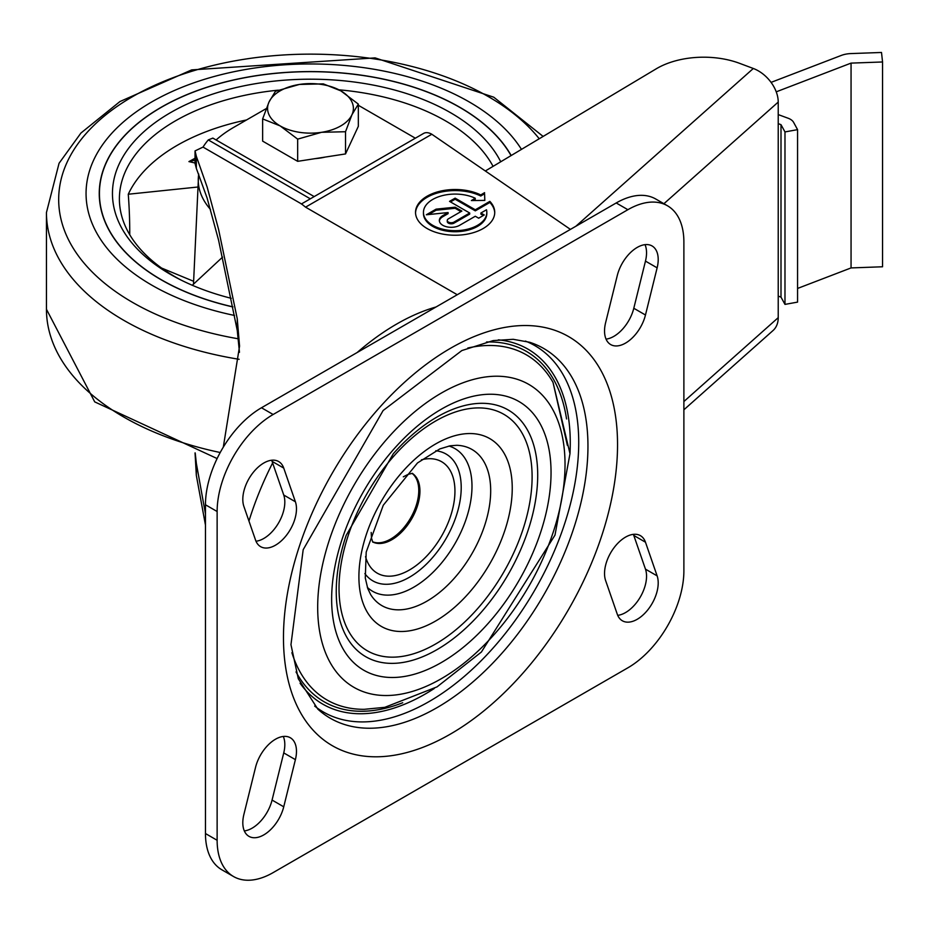 <?xml version="1.0" encoding="UTF-8"?>
<svg xmlns="http://www.w3.org/2000/svg" width="929" height="929" viewBox="0 0 929 929"><rect width="100%" height="100%" fill="white"/><g stroke="black" fill="none" stroke-linecap="round" stroke-linejoin="round"><path stroke-width="1.39" d="M314.188 196.588L212.869 138.096L208.282 139.919A132.011 76.224 180 0 0 203.021 147.084L195.044 150.916L196.333 156.281L196.333 168.381L207.109 198.04L218.582 240.181L237.255 330.457L239.473 352.3M205.46 513.9L196.333 463.281L196.333 475.393L195.044 452.899M195.206 452.946L196.333 463.281M196.333 168.381L195.044 163.469L195.044 150.916M436.049 306.976A227.733 131.488 120 0 0 396.602 324.082A227.733 131.488 120 0 0 357.154 352.521M272.615 462.944A227.733 131.488 120 0 0 248.949 521.053M484.787 200.409L484.59 193.731L480.757 196.019A39.61 22.865 0 0 0 438.918 192.593A39.61 22.865 0 0 0 415.542 212.915M494.727 212.915A39.61 22.865 0 0 0 489.862 202.452L475.3 210.86L455.14 199.224L450.472 201.918M455.14 199.224L455.14 198.144L449.531 201.372L469.702 213.02L469.702 214.1L454.014 223.146L454.014 222.077A3.96 2.288 0 0 1 449.706 222.565A3.96 2.288 0 0 1 447.255 220.452L447.255 221.532A3.96 2.288 0 0 0 449.706 223.645A3.96 2.288 0 0 0 454.014 223.146M460.923 211.615L455.14 208.282L436.096 210.221L428.594 214.553M436.096 210.221L436.096 209.141L426.33 214.773L448.092 212.555L448.092 213.635L442.819 216.689A11.88 6.863 0 0 0 439.371 220.997M483.324 215.493L480.897 214.1L480.897 213.02L486.506 209.78A31.679 18.29 0 0 1 486.819 212.369L486.819 213.449A31.679 18.29 0 0 0 486.808 212.915M423.461 212.915A31.679 18.29 0 0 0 423.45 213.449A31.679 18.29 0 0 0 455.14 231.739A31.679 18.29 0 0 0 486.819 213.449M484.59 193.731L484.822 200.409L471.386 200.548L475.242 198.237L475.242 199.317L473.221 200.525M475.242 198.237A31.679 18.29 0 0 0 441.589 195.833A31.679 18.29 0 0 0 423.45 212.369A31.679 18.29 0 0 0 455.14 230.671A31.679 18.29 0 0 0 486.819 212.369M448.092 212.555L442.819 215.609A11.88 6.863 0 0 0 439.336 220.452A11.88 6.863 0 0 0 446.675 226.792A11.88 6.863 0 0 0 459.623 225.306L475.3 216.248L478.667 218.199L484.264 214.959L480.897 213.02M455.14 208.282L455.14 207.202L436.096 209.141M447.255 220.452A3.96 2.288 0 0 1 448.417 218.838L461.864 211.08L455.14 207.202M469.702 213.02L454.014 222.077M475.3 210.86L475.3 209.78L455.14 198.144M489.862 202.452L489.862 201.372L475.3 209.78M480.757 196.019L480.757 194.939A39.61 22.865 0 0 0 438.5 191.618A39.61 22.865 0 0 0 415.53 212.369A39.61 22.865 0 0 0 455.14 235.234A39.61 22.865 0 0 0 494.739 212.369A39.61 22.865 0 0 0 489.862 201.372M484.59 192.651L480.757 194.939M570.429 229.393L431.834 134.252L305.56 207.155L301.646 204.02M431.834 134.252A16.501 9.522 -120 0 0 423.589 133.428L301.333 204.008M205.46 525.082L196.333 475.393M196.333 156.281L207.155 187.101L218.582 229.405L237.255 318.786L237.255 330.457M205.46 609.738L205.46 538.019M223.308 447.139L239.566 346.134L237.255 318.786M266.263 108.577L233.713 127.366A132.011 76.224 0 0 0 216.109 139.965M627.876 667.812A79.209 45.73 120 0 0 683.883 570.801L683.883 242.039A79.209 45.73 120 0 0 667.475 205.773A79.209 45.73 120 0 0 627.876 209.699L273.138 414.497A79.209 45.73 120 0 0 217.131 511.507L217.131 840.28A79.209 45.73 120 0 0 233.539 876.535A79.209 45.73 120 0 0 273.138 872.61L627.876 667.812M203.021 147.084L301.484 203.927M305.56 207.155L457.254 294.725M415.333 138.189L358.339 105.291M667.475 205.773L655.804 199.038A79.209 45.73 120 0 0 616.206 202.963L261.479 407.761A79.209 45.73 120 0 0 205.46 504.772L205.46 833.534A79.209 45.73 120 0 0 221.868 869.799L233.539 876.535M255.986 541.235A29.705 17.152 120 0 0 278.212 523.55A29.705 17.152 120 0 0 283.74 495.029L272.069 461.353A29.705 17.152 120 0 0 271.628 460.238M255.556 540.121A29.705 17.152 120 0 0 260.631 546.67A29.705 17.152 120 0 0 286.515 535.197A29.705 17.152 120 0 0 295.399 501.776L283.74 468.088A29.705 17.152 120 0 0 278.665 461.539A29.705 17.152 120 0 0 252.769 473A29.705 17.152 120 0 0 243.886 506.433L255.556 540.121M244.315 830.921A29.705 17.152 120 0 0 272.069 800.066L283.74 752.908A29.705 17.152 120 0 0 283.299 736.453M295.399 759.643A29.705 17.152 120 0 0 290.324 737.754A29.705 17.152 120 0 0 255.556 767.308L243.886 814.466A29.705 17.152 120 0 0 248.96 836.355A29.705 17.152 120 0 0 283.74 806.802L295.399 759.643L283.74 752.908M617.715 615.346A29.705 17.152 120 0 0 639.942 597.661A29.705 17.152 120 0 0 645.469 569.14L633.799 535.464A29.705 17.152 120 0 0 633.357 534.349M617.286 614.232A29.705 17.152 120 0 0 622.36 620.781A29.705 17.152 120 0 0 648.245 609.308A29.705 17.152 120 0 0 657.128 575.875L645.469 542.199A29.705 17.152 120 0 0 640.395 535.65A29.705 17.152 120 0 0 614.499 547.111A29.705 17.152 120 0 0 605.615 580.544L617.286 614.232M606.045 339.12A29.705 17.152 120 0 0 633.799 308.265L645.469 261.107A29.705 17.152 120 0 0 645.028 244.652M657.128 267.842A29.705 17.152 120 0 0 652.065 245.953A29.705 17.152 120 0 0 617.286 275.518L605.615 322.677A29.705 17.152 120 0 0 610.69 344.566A29.705 17.152 120 0 0 645.469 315.001L657.128 267.842L645.469 261.107M372.541 541.746A39.61 22.865 120 0 0 402.466 529.286A39.61 22.865 120 0 0 418.77 490.5A39.61 22.865 120 0 0 412.035 473.349M551.048 472.536A155.143 89.567 120 0 0 386.499 457.834A155.143 89.567 120 0 0 386.499 677.241A155.143 89.567 120 0 0 551.048 472.536M565.029 464.465A174.896 100.982 120 0 0 379.52 447.894A174.896 100.982 120 0 0 379.52 695.24A174.896 100.982 120 0 0 565.029 464.465M195.044 160.183L188.924 161.6L195.044 163.005M195.044 158.255L188.924 161.6M197.157 187.089L128.272 194.231A188.645 108.914 180 0 1 246.557 119.957M210.523 209.489A112.212 64.786 180 0 1 198.574 175.256A112.212 64.786 180 0 1 198.748 174.083M222.565 257.124L192.303 285.273M161.553 268.04L193.395 281.197M129.746 234.735A726.292 572.81 -155.1 0 0 128.272 194.231M338.957 89.823A191.084 110.319 180 0 1 445.606 120.909A191.084 110.319 180 0 1 493.067 166.361M180.76 279.919A191.084 110.319 180 0 1 119.922 207.109A191.084 110.319 180 0 1 278.328 90.159M231.251 298.314A198.028 114.337 180 0 1 178.414 278.723A198.028 114.337 180 0 1 166.628 114.952A198.028 114.337 180 0 1 450.519 112.688A198.028 114.337 180 0 1 500.731 161.785M232.912 306.86A211.057 121.85 180 0 1 99.426 193.534A211.057 121.85 180 0 1 229.718 80.951A211.057 121.85 180 0 1 459.727 107.369A211.057 121.85 180 0 1 511.055 155.607M234.526 315.454A224.423 129.572 180 0 1 120.967 124.126A224.423 129.572 180 0 1 469.18 101.911A224.423 129.572 180 0 1 521.471 149.372M232.924 306.965A211.231 121.954 180 0 1 99.252 193.534A211.231 121.954 180 0 1 229.649 80.869A211.231 121.954 180 0 1 459.843 107.299A211.231 121.954 180 0 1 511.194 155.526M459.785 107.404A211.231 121.954 180 0 1 459.843 107.439A211.231 121.954 180 0 1 511.136 155.561M99.252 193.604A211.231 121.954 180 0 1 161.181 107.404M161.181 279.792A211.057 121.85 180 0 1 99.426 193.662A211.057 121.85 180 0 1 99.426 193.604M345.518 131.732L321.585 132.301L297.663 139.129L297.663 161.332L345.518 153.935L358.339 126.309L358.339 104.106L351.928 114.79L345.518 131.732L345.518 153.935M325.22 157.071A37.857 21.855 180 0 1 315.152 158.627M358.339 104.106L340.827 90.856A42.908 24.769 180 0 1 351.928 114.79A42.908 24.769 180 0 1 321.585 132.301A42.908 24.769 180 0 1 280.14 125.891L262.628 118.912L262.628 141.115L297.663 161.332M340.827 90.856L323.304 83.877L299.382 84.446A42.908 24.769 180 0 1 340.827 90.856M275.448 91.286L299.382 84.446A42.908 24.769 180 0 0 269.038 101.969L275.448 91.286M262.628 118.912L269.038 101.969A42.908 24.769 180 0 0 280.14 125.891L297.663 139.129M683.883 409.794L773.056 330.515A29.705 20.345 -131.6 0 0 778.223 317.66L778.223 123.638L780.999 124.672L780.999 297.141L784.982 304.398L797.57 302.111L797.57 129.642L793.61 122.373A13.203 7.618 0 0 0 788.106 118.227L778.223 114.592M778.223 296.096L780.999 297.141M778.223 123.638L778.223 102.074A29.705 20.345 -131.6 0 0 753.314 68.479L739.623 63.346A66.005 38.112 180 0 0 656.188 68.839L485.449 170.913M780.999 124.672L784.982 131.93L797.57 129.642M784.982 131.93L784.982 304.398M776.238 91.832L851.057 63.114L851.057 267.924L882.55 266.774L882.55 61.976L881.505 52.465L850.894 53.58A19.799 11.438 0 0 0 841.175 55.473L771.07 82.379M851.057 63.114L882.55 61.976M797.57 288.443L851.057 267.924M442.819 216.689L442.819 215.609M310.321 198.829L208.282 139.919M616.206 202.963L627.876 209.699M261.479 407.761L273.138 414.497M205.46 504.772L217.131 511.507M205.46 833.534L217.131 840.28M283.74 495.029L295.399 501.776M272.069 461.353L283.74 468.088M272.069 800.066L283.74 806.802M645.469 569.14L657.128 575.875M633.799 535.464L645.469 542.199M633.799 308.265L645.469 315.001M617.541 444.724A236.221 136.389 120 0 0 366.99 422.335A236.221 136.389 120 0 0 366.99 756.415A236.221 136.389 120 0 0 617.541 444.724M372.634 541.921A39.61 22.865 120 0 0 402.977 530.68A39.61 22.865 120 0 0 419.931 491.174A39.61 22.865 120 0 0 412.232 473.337M365.527 556.587A64.356 37.16 120 0 0 415.46 566.051A64.356 37.16 120 0 0 454.943 491.174A64.356 37.16 120 0 0 421.383 459.843M364.865 573.599A73.228 42.281 120 0 0 423.09 567.236A73.228 42.281 120 0 0 461.214 487.551A73.228 42.281 120 0 0 435.782 450.762M367.361 587.383A82.367 47.553 120 0 0 432.333 572.949A82.367 47.553 120 0 0 471.99 486.308A82.367 47.553 120 0 0 448.962 446.036M490.686 490.756A90.136 52.036 120 0 0 456.766 445.293L450.147 445.804L439.835 448.916L417.481 462.956L383.271 505.237L366.2 552.093L365.283 577.977L367.768 588.545L370.613 594.502A90.136 52.036 120 0 0 442.309 590.112A90.136 52.036 120 0 0 490.686 490.756M512.239 488.271A108.426 62.591 120 0 0 397.24 477.994A108.426 62.591 120 0 0 397.24 631.325A108.426 62.591 120 0 0 512.239 488.271M532.108 476.798A136.517 78.826 120 0 0 387.3 463.861A136.517 78.826 120 0 0 387.3 656.942A136.517 78.826 120 0 0 532.108 476.798M537.705 475.183A142.462 82.251 120 0 0 393.315 453.724L346.192 535.348A142.462 82.251 120 0 0 414.578 659.671A142.462 82.251 120 0 0 537.705 475.183M291.892 652.692A199.282 115.057 120 0 0 364.273 709.315L384.803 707.329L437.036 686.879L481.408 652.007L554.996 535.104L569.988 453.677L553.022 382.4A199.282 115.057 120 0 0 467.786 348.027M566.551 418.967A202.29 116.787 120 0 0 486.517 341.988M296.026 671.922A202.29 116.787 120 0 0 402.71 702.742M569.988 453.445A205.019 118.366 120 0 0 570.267 442.912A205.019 118.366 120 0 0 498.327 339.84M300.079 683.233A205.019 118.366 120 0 0 434.296 688.482M314.687 706.075A211.51 122.117 120 0 0 480.386 661.506A211.51 122.117 120 0 0 578.721 442.483A211.51 122.117 120 0 0 525.419 341.082M587.952 446.21A213.473 123.243 120 0 0 529.6 342.255L513.226 339.306L493.206 340.595L461.852 350.558L383.12 410.525L303.179 549.701L290.963 644.68L298.302 678.762L317.799 709.106A213.473 123.243 120 0 0 485.948 669.995A213.473 123.243 120 0 0 587.952 446.21M220.219 452.516A264.033 152.437 180 0 1 46.45 309.264L46.45 212.532A264.033 152.437 180 0 0 239.136 359.302M238.486 338.83A251.805 145.377 180 0 1 94.212 125.067A251.805 145.377 180 0 1 488.538 96.721A251.805 145.377 180 0 1 539.238 138.758M663.91 203.718L778.223 102.074M683.883 401.537L778.223 317.66M575.841 226.27L753.314 68.479M423.45 212.369L423.45 213.449M412.511 473.349L408.249 474.301L403.302 476.821M371.194 532.445L371.507 538.146L372.784 542.153M393.315 453.724L346.192 535.348M553.022 382.4L567.375 445.374M198.574 175.256L193.487 284.181M217.119 458.554L94.723 401.885L46.45 309.264M543.128 136.424L493.763 97.197L375.107 57.888L191.664 69.896L119.957 101.54L80.951 133.021L59.061 163.272L46.45 212.532"/></g></svg>
